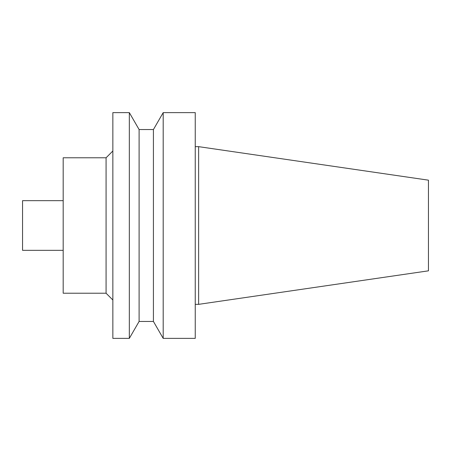 <?xml version="1.0" encoding="UTF-8"?>
<svg xmlns="http://www.w3.org/2000/svg" width="451" height="451" viewBox="0 0 451 451"><rect width="100%" height="100%" fill="white"/><g stroke="black" fill="none" stroke-linecap="round" stroke-linejoin="round"><path stroke-width="0.68" d="M195.249 304.346L198.637 304.346L198.637 146.654L195.249 146.654M195.249 338.374L195.249 112.626L163.194 112.626L163.194 338.374L195.249 338.374M153.419 129.555L139.105 129.555L139.105 321.445L153.419 321.445L153.419 129.555L163.194 112.626M153.419 321.445L163.194 338.374M139.105 321.445L129.33 338.374L129.33 112.626L139.105 129.555M129.33 338.374L112.851 338.374L112.851 112.626L129.33 112.626M106.075 157.777L63.185 157.777L63.185 293.223L106.075 293.223L106.075 157.777L112.851 151M106.075 293.223L112.851 300M63.185 250.333L22.55 250.333L22.55 200.667L63.185 200.667M198.637 304.346L428.45 270.831L428.45 180.169L198.637 146.654"/></g></svg>
